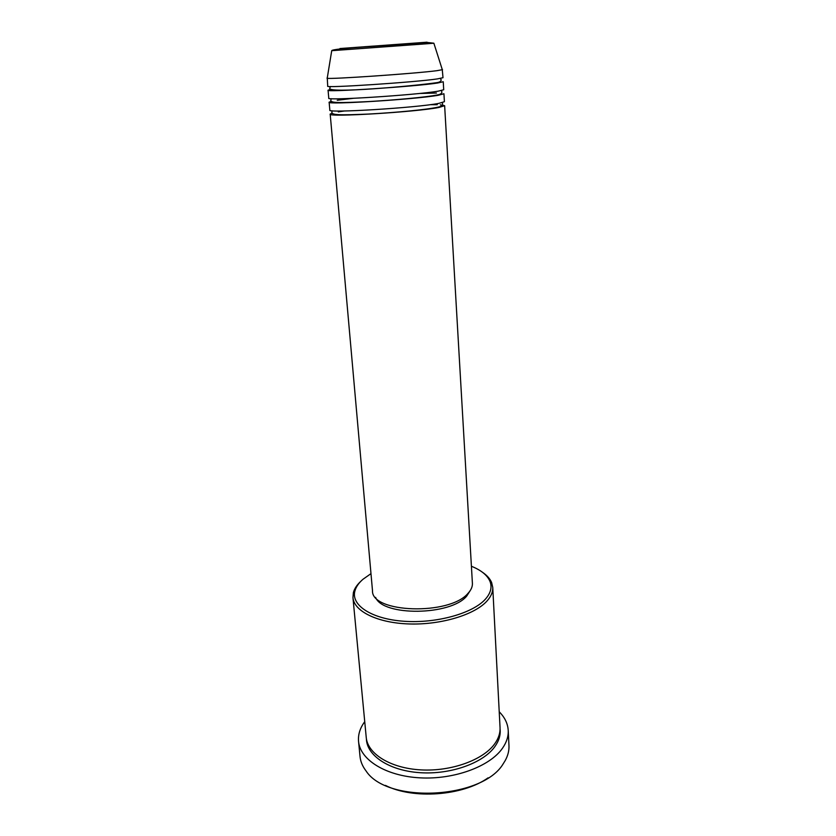 <?xml version="1.0" encoding="UTF-8"?>
<svg xmlns="http://www.w3.org/2000/svg" width="836" height="836" viewBox="0 0 836 836"><rect width="100%" height="100%" fill="white"/><g stroke="black" fill="none" stroke-linecap="round" stroke-linejoin="round"><path stroke-width="1.25" d="M338.277 111.888L344.338 110.989M430.185 104.688L437.28 104.709M440.353 104.824L444.637 105.681L439.067 107.426C416.704 112.024 326.468 117.468 330.189 114.083L332.3 113.079M329.133 102.18C325.35 105.012 415.868 99.338 438.346 95.262L443.937 93.747L444.407 101.71L438.827 103.382C416.432 107.813 326.103 113.32 329.844 110.122L329.133 102.18L331.432 101.281M337.221 100.268L353.22 98.324M419.557 93.454L436.455 93.047M328.067 90.194C324.222 92.472 415.032 86.568 437.615 83.015L443.247 81.74L443.707 89.755L438.106 91.187C415.596 95.095 324.974 100.842 328.778 98.188L328.067 90.194L330.68 89.41M442.265 69.534L443.007 77.717L437.374 78.908C414.76 82.294 323.845 88.271 327.712 86.181L327.263 77.978M370.985 573.642L362.991 579.264C358.675 583.016 355.979 586.956 354.882 591.073C350.921 605.295 371.727 619.089 404.133 621.273C436.455 623.593 472.842 613.373 485.423 599.14C490.816 593.017 492.299 587.018 489.886 581.156C487.169 575.084 481.013 570.121 471.41 566.265M482.518 572.305C486.949 575.325 489.98 578.711 491.599 582.462L492.749 587.405C492.979 591.919 491.087 596.434 487.075 600.927C474.952 614.648 441.335 624.941 409.546 623.969C377.694 623.071 354.004 611.346 352.959 597.667L353.377 592.609C354.433 588.659 356.93 584.876 360.891 581.239M488.088 777.835C462.705 795.914 413.151 799.55 385.396 785.38M358.55 741.396L360.023 756.475C360.515 761.512 362.521 766.33 366.032 770.917C387.277 804.013 482.706 799.091 503.303 763.634L505.132 760.697C507.943 755.65 509.218 750.592 508.967 745.534L508.215 730.403C508.507 736.391 506.606 742.326 502.509 748.21C489.927 766.466 454.157 779.758 419.985 777.846C385.762 776.059 360.065 759.788 358.55 741.396C357.975 734.583 360.034 728.01 364.736 721.677M492.749 587.405L500.043 727.581C500.315 733.015 498.559 738.387 494.787 743.706C483.344 759.924 451.377 771.618 420.957 769.893C390.496 768.274 367.547 753.842 366.231 737.415L352.959 597.667M444.637 105.681L472.403 583.319C472.58 586.663 471.138 589.986 468.055 593.288C449.716 615.704 371.121 613.07 372.49 590.655L330.189 114.083M470.313 590.435L466.687 596.099C450.719 615.714 382.763 616.456 375.604 597.385M442.537 69.66L436.883 70.684C415.304 73.568 328.266 79.535 327.221 78.239L327.001 78.135M499.228 711.802C504.798 717.382 507.797 723.589 508.215 730.403M339.938 48.54L427.091 42.197L339.938 48.54M428.899 43.618L331.746 50.682C331.923 49.596 344.275 48.237 368.801 46.628L428.21 42.552L433.863 43.211L428.899 43.618M500.074 728.971C500.743 734.854 499.029 740.706 494.933 746.517C483.354 763.028 450.635 774.805 419.923 772.683C389.148 770.688 366.649 755.535 366.408 738.784M332.111 110.76L331.923 111.951C330.753 115.211 339.949 115.284 368.582 114.051C395.177 112.62 427.029 109.662 438.074 107.133C441.199 106.548 442.714 105.451 442.61 103.821L442.254 102.671M331.234 98.69L330.878 100.038C329.697 103.194 339.928 102.953 368.331 101.584C394.874 100.027 426.329 97.237 437.322 94.949C440.311 94.51 441.847 93.486 441.91 91.887L441.356 90.602M330.492 86.526L329.823 88.041C325.695 94.04 415.586 85.815 436.559 82.691C439.464 82.346 441.011 81.406 441.199 79.869L440.311 78.469M354.882 591.073L353.377 592.609M331.725 50.703L327.221 78.239M433.863 43.211L442.338 69.785M489.886 581.156L491.599 582.462"/></g></svg>
